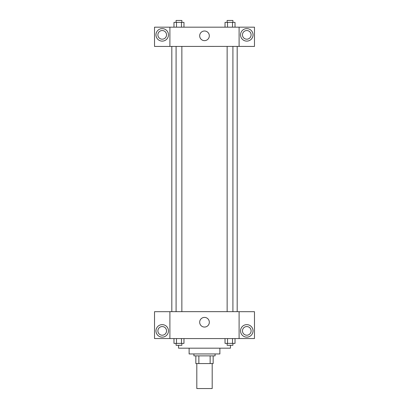 <?xml version="1.0" encoding="UTF-8"?>
<svg xmlns="http://www.w3.org/2000/svg" width="409" height="409" viewBox="0 0 409 409"><rect width="100%" height="100%" fill="white"/><g stroke="black" fill="none" stroke-linecap="round" stroke-linejoin="round"><path stroke-width="0.61" d="M196.811 363.56L196.811 388.55L212.189 388.55L212.189 363.56M210.139 355.871L210.139 363.56L195.85 363.56L195.85 355.871M210.139 363.56L213.15 363.56L213.15 355.871L213.15 363.56M215.073 353.949L215.073 355.871L193.927 355.871L193.927 353.949M198.861 355.871L198.861 363.56M219.878 348.182L219.878 353.949L189.122 353.949L189.122 348.182M230.451 345.298L230.451 348.182L178.549 348.182L178.549 345.298M239.101 338.575L169.899 338.575L169.899 311.663L239.101 311.663L239.101 338.575M162.209 337.134A6.247 6.247 0 0 1 156.8 327.762A6.247 6.247 0 0 1 167.624 327.762A6.247 6.247 0 0 1 162.209 337.134M169.899 338.545L154.525 338.545L154.525 311.694L169.899 311.694M157.889 330.886A4.325 4.325 0 0 1 162.209 326.561A4.325 4.325 0 0 1 166.535 330.886A4.325 4.325 0 0 1 162.209 335.211A4.325 4.325 0 0 1 157.889 330.886M204.5 327.057A4.821 4.821 0 0 1 200.323 319.823A4.821 4.821 0 0 1 208.677 319.823A4.821 4.821 0 0 1 204.5 327.057M246.791 337.134A6.247 6.247 0 0 1 241.376 327.762A6.247 6.247 0 0 1 252.2 327.762A6.247 6.247 0 0 1 246.791 337.134M239.101 338.545L254.475 338.545L254.475 311.694L239.101 311.694M242.465 330.886A4.325 4.325 0 0 1 246.791 326.561A4.325 4.325 0 0 1 251.111 330.886A4.325 4.325 0 0 1 246.791 335.211A4.325 4.325 0 0 1 242.465 330.886M237.179 46.401L237.179 311.663M227.143 311.663L227.143 46.401M181.857 46.401L181.857 311.663M239.101 46.401L254.475 46.432L254.475 27.178L239.101 27.178L239.101 46.401L169.899 46.432L154.525 46.432L154.525 27.178L169.899 27.178L169.899 46.401M166.535 34.867A4.325 4.325 0 0 1 162.209 39.192A4.325 4.325 0 0 1 157.889 34.867A4.325 4.325 0 0 1 162.209 30.542A4.325 4.325 0 0 1 166.535 34.867M162.209 41.115A6.247 6.247 0 0 1 156.8 31.744A6.247 6.247 0 0 1 167.624 31.744A6.247 6.247 0 0 1 162.209 41.115M251.111 34.867A4.325 4.325 0 0 1 244.628 38.61A4.325 4.325 0 0 1 244.628 31.12A4.325 4.325 0 0 1 251.111 34.867M246.791 41.115A6.247 6.247 0 0 1 241.376 31.744A6.247 6.247 0 0 1 252.2 31.744A6.247 6.247 0 0 1 246.791 41.115M239.101 27.178L169.899 27.178M199.679 35.828A4.821 4.821 0 0 1 206.908 31.651A4.821 4.821 0 0 1 206.908 40A4.821 4.821 0 0 1 199.679 35.828M235.022 27.178L235.022 22.372L225.032 22.372L225.032 27.178M232.522 22.372L232.522 27.178M227.532 22.372L227.532 27.178M227.143 22.372L227.143 20.45L232.91 20.45L232.91 22.372M183.968 27.178L183.968 22.372L173.978 22.372L173.978 27.178M181.468 22.372L181.468 27.178M176.478 22.372L176.478 27.178M176.09 22.372L176.09 20.45L181.857 20.45L181.857 22.372M235.022 338.575L235.022 343.376L225.032 343.376L225.032 338.575M232.522 338.575L232.522 343.376M227.532 338.575L227.532 343.376M232.91 343.376L232.91 345.298L227.143 345.298L227.143 343.376M183.968 338.575L183.968 343.376L173.978 343.376L173.978 338.575M181.468 338.575L181.468 343.376M176.478 338.575L176.478 343.376M181.857 343.376L181.857 345.298L176.09 345.298L176.09 343.376M171.821 46.401L171.821 311.663M232.91 311.663L232.91 46.401M176.09 46.401L176.09 311.663"/></g></svg>
